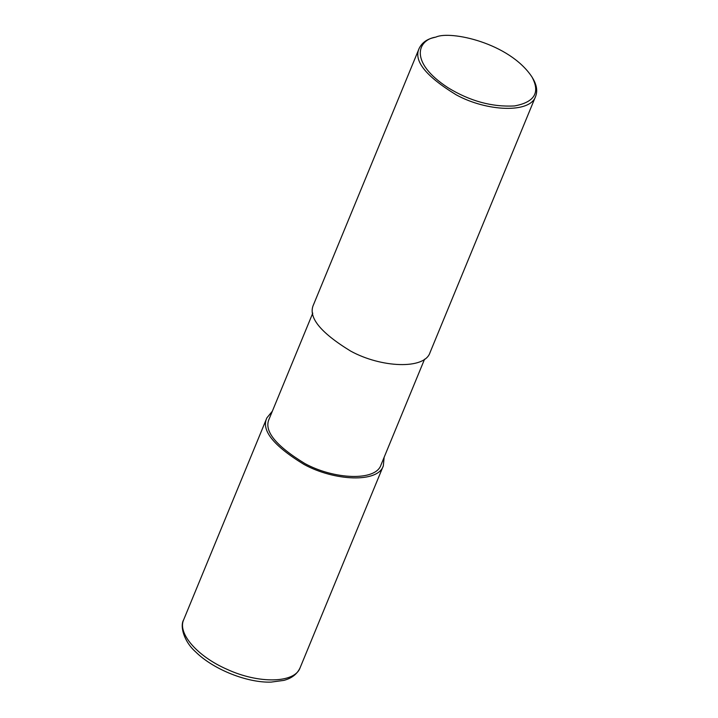 <?xml version="1.0" encoding="UTF-8"?>
<svg xmlns="http://www.w3.org/2000/svg" width="718" height="718" viewBox="0 0 718 718"><rect width="100%" height="100%" fill="white"/><g stroke="black" fill="none" stroke-linecap="round" stroke-linejoin="round"><path stroke-width="1.08" d="M424.571 359.179L381.007 464.878C375.909 481.464 334.005 479.561 304.773 463.487C275.398 445.51 263.551 430.612 269.214 418.809L312.788 313.102M384.139 457.276L383.331 465.838C378.027 483.115 334.373 481.132 303.92 464.384C273.334 445.663 260.984 430.145 266.89 417.849L272.346 411.208M531.948 76.943L532.801 78.379C536.732 84.975 537.683 90.944 535.646 96.302L430.037 352.529C424.733 369.806 381.079 367.822 350.626 351.075C320.031 332.353 307.69 316.835 313.586 304.54L419.204 48.303C421.987 42.748 426.869 39.176 433.851 37.596L435.988 37.049C450.321 30.398 509.367 42.793 531.948 76.943C540.385 92.532 534.569 102.198 514.519 105.941C492.027 107.162 469.886 101.094 448.086 87.767C408.219 61.766 418.073 39.84 435.467 37.174M535.646 96.302C530.342 113.579 486.687 111.586 456.235 94.848C425.648 76.117 413.299 60.608 419.204 48.303M183.673 619.751C179.769 626.033 183.799 641.353 195.529 651.782C213.749 669.84 247.8 682.98 271.144 682.1L283.816 680.395C291.759 678.322 297.198 674.085 300.133 667.695L300.115 667.74C294.775 683.294 258.704 684.03 226.906 669.257C197.441 656.431 177.274 633.312 183.673 619.751L266.89 417.849M300.115 667.74L383.331 465.838"/></g></svg>
